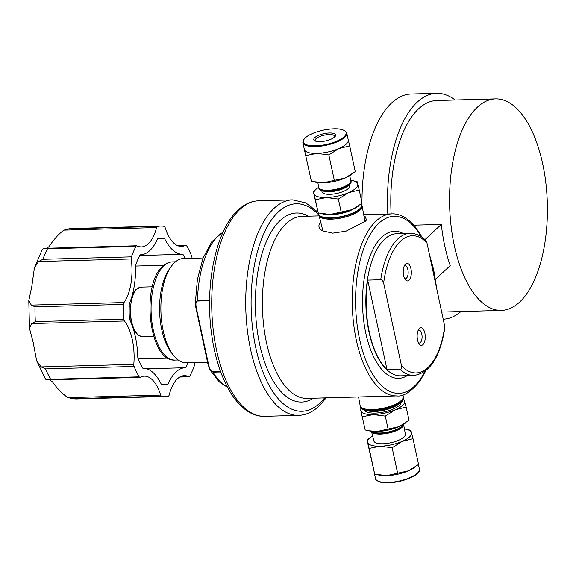 <?xml version="1.0" encoding="UTF-8"?>
<svg xmlns="http://www.w3.org/2000/svg" width="576" height="576" viewBox="0 0 576 576"><rect width="100%" height="100%" fill="white"/><g stroke="black" fill="none" stroke-linecap="round" stroke-linejoin="round"><path stroke-width="0.86" d="M207.547 362.254L186.437 362.837A52.186 24.098 -91.6 0 1 173.686 355.558A52.186 24.098 -91.6 0 1 171.23 266.479A52.186 24.098 -91.6 0 1 174.6 262.591A52.186 24.098 -91.6 0 1 183.557 258.509L203.119 257.969M171.23 266.479L169.315 269.158A49.111 22.68 88.4 0 0 171.626 352.987L173.686 355.558M209.599 300.204L197.46 300.535L195.25 303.847L195.602 307.008L196.164 307.188C195.595 302.94 196.042 300.888 197.503 301.032A1.001 0.461 -91.6 0 1 197.46 300.535A79.855 36.871 -91.6 0 1 218.405 235.735A79.855 36.871 -91.6 0 1 223.006 232.25M208.418 365.738L209.815 369.799L212.954 372.197L220.73 371.981M227.534 387.374L219.168 381.816L209.822 369.806L208.274 365.609L208.836 365.789C210.103 370.015 211.421 372.017 212.803 371.794A1.001 0.461 -91.6 0 0 212.954 372.197A79.855 36.871 -91.6 0 0 227.275 386.878M195.696 306.821L208.274 365.609M313.394 398.218A94.565 43.668 -91.6 0 1 259.632 344.203A94.565 43.668 -91.6 0 1 264.809 245.434A94.565 43.668 -91.6 0 1 308.369 216.18M319.14 215.885L301.982 216.36A91.051 42.041 88.4 0 0 266.494 342.691A91.051 42.041 88.4 0 0 307.001 398.398L396.857 395.914A91.051 42.041 88.4 0 1 356.35 340.214A91.051 42.041 88.4 0 1 391.831 213.876L363.701 214.654M363.989 216.216L365.098 216.468L366.552 219.931L365.292 221.299L346.061 231.156L332.741 233.165L322.574 230.875L321.473 230.177C318.341 227.542 318.082 224.993 320.702 222.53L320.789 222.451M380.714 279.756L367.682 280.116A71.093 32.825 88.4 0 0 369.353 332.345A71.093 32.825 88.4 0 0 387.043 369.67L400.075 369.31A71.093 32.825 88.4 0 0 414.007 375.473L400.694 375.84A71.093 32.825 -91.6 0 1 369.065 332.352A71.093 32.825 -91.6 0 1 396.77 233.712L410.083 233.345A71.093 32.825 88.4 0 0 380.714 279.756C381.83 279.619 382.81 280.735 383.645 283.104L401.53 365.839C401.724 368.23 401.234 369.382 400.075 369.31M367.682 280.116L387.043 369.67M414.007 375.473C430.056 372.931 440.359 356.861 444.917 327.269L426.946 242.856L425.57 240.228C420.79 235.577 415.627 233.287 410.083 233.345M424.865 333.13A8.784 4.054 -91.6 0 1 424.008 343.152A8.784 4.054 -91.6 0 1 419.292 344.095A8.784 4.054 -91.6 0 1 417.535 339.941A8.784 4.054 -91.6 0 1 418.882 329.098A8.784 4.054 -91.6 0 1 424.865 333.13M410.947 268.747A8.784 4.054 -91.6 0 1 410.09 278.777A8.784 4.054 -91.6 0 1 405.374 279.713A8.784 4.054 -91.6 0 1 403.61 275.566A8.784 4.054 -91.6 0 1 404.964 264.715A8.784 4.054 -91.6 0 1 410.947 268.747M418.154 330.415A6.43 2.966 -91.6 0 1 418.932 330.17A6.43 2.966 -91.6 0 1 421.79 334.102A6.43 2.966 -91.6 0 1 419.285 343.022A6.43 2.966 -91.6 0 1 418.5 342.814M404.237 266.04A6.43 2.966 -91.6 0 1 405.014 265.788A6.43 2.966 -91.6 0 1 407.873 269.719A6.43 2.966 -91.6 0 1 405.367 278.64A6.43 2.966 -91.6 0 1 404.575 278.431M191.966 258.278A39.924 18.439 -91.6 0 1 191.966 258.206A2.398 1.109 88.4 0 0 191.693 256.104A85.241 39.362 88.4 0 0 186.61 245.707A2.398 1.109 88.4 0 0 185.875 245.16A2.398 1.109 88.4 0 0 185.623 245.225A39.924 18.439 -91.6 0 1 181.44 246.398A39.924 18.439 -91.6 0 1 165.103 227.47A2.398 1.109 88.4 0 0 164.232 226.346A85.241 39.362 88.4 0 0 160.531 226.073A85.241 39.362 88.4 0 0 157.399 226.433A2.398 1.109 88.4 0 0 157.075 226.606A2.398 1.109 88.4 0 0 156.578 227.578A39.924 18.439 -91.6 0 1 148.291 243.778A39.924 18.439 -91.6 0 1 141.437 246.902A39.924 18.439 -91.6 0 1 136.937 245.837A2.398 1.109 88.4 0 0 136.67 245.772A2.398 1.109 88.4 0 0 136.26 245.959A2.398 1.109 88.4 0 0 135.979 246.341A85.241 39.362 88.4 0 0 131.407 256.853A2.398 1.109 88.4 0 0 131.227 258.962A39.924 18.439 -91.6 0 1 123.97 302.537A2.398 1.109 88.4 0 0 123.487 304.38A85.241 39.362 88.4 0 0 123.847 319.162L35.345 321.602L31.759 323.554L124.423 320.99A39.924 18.439 -91.6 0 1 133.798 364.363A2.398 1.109 88.4 0 0 134.078 366.466A85.241 39.362 88.4 0 0 139.162 376.855A2.398 1.109 88.4 0 0 139.889 377.41A2.398 1.109 88.4 0 0 140.141 377.338A39.924 18.439 -91.6 0 1 144.324 376.164A39.924 18.439 -91.6 0 1 160.661 395.093A2.398 1.109 88.4 0 0 161.539 396.223A85.241 39.362 88.4 0 0 165.233 396.497A85.241 39.362 88.4 0 0 168.365 396.137A2.398 1.109 88.4 0 0 169.186 394.985A39.924 18.439 -91.6 0 1 177.48 378.792A39.924 18.439 -91.6 0 1 184.334 375.667A39.924 18.439 -91.6 0 1 188.827 376.733A2.398 1.109 88.4 0 0 189.094 376.798A2.398 1.109 88.4 0 0 189.785 376.222A85.241 39.362 88.4 0 0 194.364 365.71A2.398 1.109 88.4 0 0 194.537 363.607A39.924 18.439 -91.6 0 1 194.407 362.621M123.97 302.537L31.313 305.093L34.985 306.821L123.487 304.38M31.313 305.093L28.8 300.593L31.817 286.38L34.402 267.84L38.57 261.518L131.227 258.962M133.798 364.363L41.141 366.919L36.641 360.778L33.185 342.439L29.477 328.277L31.759 323.554M139.162 376.855L50.652 379.296L47.484 379.894L139.889 377.41M41.141 366.919L45.569 368.906L134.078 366.466M160.661 395.093L68.004 397.649C62.69 394.193 57.506 388.93 52.459 381.845L49.594 379.901M36.641 360.778L45.526 379.195L47.484 379.894M68.004 397.649L73.03 398.664L161.539 396.223M123.847 319.162A2.398 1.109 88.4 0 0 124.423 320.99M188.057 362.794A73.267 33.833 -91.6 0 1 185.674 367.733A54.302 25.07 88.4 0 0 185.328 367.733A54.302 25.07 88.4 0 0 176.004 371.981A54.302 25.07 88.4 0 0 168.048 384.113A73.267 33.833 -91.6 0 1 164.902 384.523A73.267 33.833 -91.6 0 1 161.273 384.199A54.302 25.07 88.4 0 0 142.855 368.266A73.267 33.833 -91.6 0 1 137.815 357.955A54.302 25.07 88.4 0 0 129.398 319.032A73.267 33.833 -91.6 0 1 129.046 304.373A54.302 25.07 88.4 0 0 135.554 265.262A73.267 33.833 -91.6 0 1 140.09 254.837A54.302 25.07 88.4 0 0 140.436 254.83A54.302 25.07 88.4 0 0 149.76 250.582A54.302 25.07 88.4 0 0 157.723 238.45A73.267 33.833 -91.6 0 1 160.862 238.046A73.267 33.833 -91.6 0 1 164.491 238.363A54.302 25.07 88.4 0 0 182.909 254.304A73.267 33.833 -91.6 0 1 185.184 258.466M131.407 256.853L42.898 259.294L38.57 261.518M34.402 267.84L42.365 249.242L44.28 248.393L47.477 248.782L135.979 246.341M46.879 248.249L49.162 246.514C53.885 239.306 58.802 233.842 63.922 230.134L156.578 227.578M67.147 229.09L72.029 228.514A85.241 39.362 -91.6 0 0 68.897 228.874L63.922 230.134M161.748 384.293L168.048 384.113M138.139 358.74L167.566 357.926M135.576 266.054L163.886 265.277M139.745 255.492L182.909 254.304M157.673 238.55L164.491 238.363M129.017 306.18L129.334 306.835M129.658 317.765L129.362 318.449M413.806 225.18L441.317 224.424A105.804 48.859 -91.6 0 0 450.223 265.622L435.47 279.338M501.401 310.414A105.804 48.859 88.4 0 0 519.559 302.134A105.804 48.859 88.4 0 0 545.854 183.053A105.804 48.859 88.4 0 0 495.562 98.878A105.804 48.859 88.4 0 0 477.403 107.158A105.804 48.859 88.4 0 0 451.109 226.238A105.804 48.859 88.4 0 0 501.401 310.414L442.634 312.034A105.804 48.859 -91.6 0 1 441.907 312.041M391.14 213.898A105.804 48.859 -91.6 0 1 418.637 108.778A105.804 48.859 -91.6 0 1 436.795 100.505L495.562 98.878M424.944 239.638L441.317 224.424M455.098 99.994A112.997 52.171 88.4 0 0 436.601 93.319A112.997 52.171 88.4 0 0 417.204 102.161A112.997 52.171 88.4 0 0 387.814 213.991M443.448 319.19A112.997 52.171 88.4 0 0 460.937 311.53M361.98 202.723A112.997 52.171 -91.6 0 1 391.716 102.859A112.997 52.171 -91.6 0 1 411.106 94.018L436.601 93.319M362.009 205.582A112.997 52.171 -91.6 0 1 361.98 203.357M305.827 155.556L316.922 153.389A22.457 7.495 167.8 0 1 304.366 149.515L311.393 181.289L304.366 149.515A22.457 7.495 167.8 0 1 304.344 149.429L302.875 142.61A22.457 7.495 -12.2 0 0 326.664 145.138A22.457 7.495 -12.2 0 0 346.774 133.121L348.25 139.932A22.457 7.495 167.8 0 1 338.861 148.558L349.69 145.894L348.228 139.846A22.457 7.495 167.8 0 1 348.25 139.932M349.69 145.894L355.255 171.626L345.218 177.991L323.287 182.822A22.457 7.495 167.8 0 1 316.289 182.354L314.878 182.074M351.857 174.226L350.971 174.852A22.457 7.495 167.8 0 1 345.218 177.991A22.457 7.495 167.8 0 1 323.287 182.822L311.393 181.289M316.922 153.389L328.824 154.922L338.861 148.558A22.457 7.495 167.8 0 1 328.14 151.949A22.457 7.495 167.8 0 1 316.922 153.389M334.39 180.655L328.824 154.922M349.654 175.723L350.827 180.382A16.43 5.486 167.8 0 1 349.351 183.514A16.43 5.486 167.8 0 1 348.178 184.457A16.43 5.486 167.8 0 1 322.805 189.943A16.43 5.486 167.8 0 1 318.708 187.33L317.851 182.599M348.178 184.457L347.328 185.062A15.221 5.076 167.8 0 1 323.827 190.145L322.805 189.943M318.794 187.646A16.452 5.494 -12.2 0 0 318.83 187.978A16.452 5.494 -12.2 0 0 331.884 190.642A16.452 5.494 -12.2 0 0 349.51 184.154A16.452 5.494 -12.2 0 0 350.986 181.022A16.452 5.494 -12.2 0 0 350.878 180.706M318.83 187.978L318.91 188.438A16.466 5.494 -12.2 0 0 323.014 191.059A16.466 5.494 -12.2 0 0 348.444 185.558A16.466 5.494 -12.2 0 0 349.618 184.608A16.466 5.494 -12.2 0 0 351.101 181.476L350.986 181.022M323.014 191.059L324.979 191.441A14.141 4.723 -12.2 0 0 346.817 186.718L348.444 185.558M349.438 184.774L349.668 185.839A14.141 4.723 167.8 0 1 348.379 188.482A14.141 4.723 167.8 0 1 333.31 194.047A14.141 4.723 167.8 0 1 322.02 191.815L321.79 190.757M318.708 187.301A22.457 7.495 -12.2 0 0 317.527 188.086A22.457 7.495 -12.2 0 0 313.913 193.658A22.457 7.495 -12.2 0 0 326.47 197.539A22.457 7.495 -12.2 0 0 348.401 192.708A22.457 7.495 -12.2 0 0 357.775 183.996A22.457 7.495 -12.2 0 0 352.21 180.583A22.457 7.495 -12.2 0 0 350.82 180.36M316.649 188.712L313.25 191.311L315.374 199.706L326.47 197.539L338.364 199.066L348.401 192.708L359.237 190.037L357.113 181.649L353.621 180.864M358.697 205.862L357.811 206.489A22.457 7.495 167.8 0 1 352.058 209.628A22.457 7.495 167.8 0 1 330.127 214.459A22.457 7.495 167.8 0 1 323.129 213.991L321.725 213.718M359.237 190.037L362.095 203.263L352.058 209.628L330.127 214.459L318.233 212.926L313.25 191.311M318.233 212.926L315.374 199.706M341.23 212.292L338.364 199.066M353.621 208.915A18.626 6.214 167.8 0 1 327.953 214.466M361.519 203.731A22.111 7.38 167.8 0 1 361.879 204.646A22.111 7.38 167.8 0 1 359.863 208.699A22.111 7.38 167.8 0 1 336.413 217.382A22.111 7.38 167.8 0 1 318.665 213.991A22.111 7.38 167.8 0 1 318.614 213.026M361.879 204.646L361.958 205.085A22.097 7.373 167.8 0 1 359.942 209.131A22.097 7.373 167.8 0 1 336.506 217.814A22.097 7.373 167.8 0 1 318.773 214.423L318.665 213.991M318.931 214.877A22.061 7.366 -12.2 0 0 319.003 215.352A22.061 7.366 -12.2 0 0 336.715 218.736A22.061 7.366 -12.2 0 0 360.115 210.074A22.061 7.366 -12.2 0 0 362.131 206.028A22.061 7.366 -12.2 0 0 362.002 205.567M315.547 141.149A9.979 3.334 167.8 0 1 315.187 140.522A9.979 3.334 167.8 0 1 329.105 134.539A9.979 3.334 167.8 0 1 334.699 136.303A9.979 3.334 167.8 0 1 334.634 137.023M320.047 141.653A11.167 3.722 167.8 0 1 314.777 140.818A11.167 3.722 167.8 0 1 316.994 136.102A11.167 3.722 167.8 0 1 329.364 132.991A11.167 3.722 167.8 0 1 335.189 136.404A11.167 3.722 167.8 0 1 320.047 141.653M370.411 437.4L367.013 439.999L374.702 474.127L386.604 475.654A22.457 7.495 -12.2 0 0 408.535 470.822A22.457 7.495 -12.2 0 0 414.288 467.69L415.174 467.057M372.614 435.902A22.457 7.495 -12.2 0 0 371.297 436.774A22.457 7.495 -12.2 0 0 367.675 442.346L369.144 448.394L380.239 446.227L392.134 447.754L402.17 441.396L413.006 438.725L410.882 430.337L407.39 429.552M367.013 439.999L367.675 442.346A22.457 7.495 -12.2 0 0 380.239 446.227A22.457 7.495 -12.2 0 0 402.17 441.396A22.457 7.495 -12.2 0 0 411.545 432.684A22.457 7.495 -12.2 0 0 405.979 429.271A22.457 7.495 -12.2 0 0 404.424 429.026M413.006 438.725L418.565 464.465L408.535 470.822L386.604 475.654A22.457 7.495 -12.2 0 1 379.606 475.186L378.194 474.912M392.134 447.754L397.699 473.494M369.144 448.394L374.702 474.127M405.36 434.167A16.099 5.371 167.8 0 1 403.884 437.119A16.099 5.371 167.8 0 1 386.813 443.448A16.099 5.371 167.8 0 1 373.889 440.971L371.448 431.266A16.43 5.486 -12.2 0 0 384.667 433.757A16.43 5.486 -12.2 0 0 402.062 427.313A16.43 5.486 -12.2 0 0 403.567 424.325L405.36 434.167M403.43 424.404A16.452 5.494 167.8 0 1 401.94 426.665A16.452 5.494 167.8 0 1 385.56 432.979A16.452 5.494 167.8 0 1 371.606 431.287M403.121 424.591A16.466 5.494 167.8 0 1 401.854 426.204A16.466 5.494 167.8 0 1 386.338 432.382A16.466 5.494 167.8 0 1 371.966 431.33M405.626 422.914L404.741 423.54A22.457 7.495 167.8 0 1 398.988 426.679A22.457 7.495 167.8 0 1 377.057 431.51A22.457 7.495 167.8 0 1 370.058 431.042L368.647 430.762M385.294 416.117L395.33 409.759L406.166 407.088L409.025 420.314L398.988 426.679L377.057 431.51L368.446 430.726L365.162 429.977L360.835 410.71A22.457 7.495 -12.2 0 0 373.399 414.59L385.294 416.117L388.152 429.343M361.21 408.463A22.457 7.495 -12.2 0 0 360.835 410.71L365.162 429.977M362.304 416.75L373.399 414.59A22.457 7.495 -12.2 0 0 395.33 409.759A22.457 7.495 -12.2 0 0 404.705 401.047A22.457 7.495 -12.2 0 0 403.474 399.326M401.018 402.372A18.626 6.214 167.8 0 1 399.283 405.418A18.626 6.214 167.8 0 1 380.052 412.668A18.626 6.214 167.8 0 1 364.702 410.22M360.749 407.894L360.173 408.362M406.166 407.088L403.661 398.599M360.266 406.058A22.097 7.373 -12.2 0 0 360.31 406.541L360.389 406.98A22.111 7.38 -12.2 0 0 365.897 410.501L368.842 411.077A18.626 6.214 -12.2 0 0 397.606 404.856L400.046 403.121A22.111 7.38 -12.2 0 0 401.623 401.846A22.111 7.38 -12.2 0 0 403.61 397.634L403.502 397.202A22.097 7.373 -12.2 0 0 403.337 396.749M365.897 410.501A22.111 7.38 -12.2 0 0 400.046 403.121M360.31 406.541A22.097 7.373 -12.2 0 0 377.842 410.119A22.097 7.373 -12.2 0 0 401.515 401.414A22.097 7.373 -12.2 0 0 403.502 397.202M402.912 394.877L403.265 396.274A22.061 7.366 167.8 0 1 401.285 400.471A22.061 7.366 167.8 0 1 399.708 401.746L398.47 402.624A20.297 6.775 167.8 0 1 367.128 409.399L365.638 409.111A22.061 7.366 167.8 0 1 360.137 405.598L358.567 396.972M399.708 401.746A22.061 7.366 167.8 0 1 365.638 409.111M172.418 261.893C168.926 262.037 165.737 263.47 162.835 266.184C140.623 284.443 148.882 362.563 175.126 360.072A49.111 22.68 -91.6 0 1 151.783 321.005A49.111 22.68 -91.6 0 1 163.987 265.73A49.111 22.68 -91.6 0 1 172.418 261.893L175.493 261.806M133.826 330.617L138.377 335.455L142.596 336.607A24.754 11.434 -91.6 0 1 130.824 316.915A24.754 11.434 -91.6 0 1 136.98 289.051A24.754 11.434 -91.6 0 1 141.228 287.114L152.316 286.812M208.836 365.789L196.164 307.188M197.503 301.032L209.592 300.701M240.091 209.232A107.806 49.781 -91.6 0 1 258.595 200.801C251.208 201.103 244.404 204.163 238.169 209.988C215.582 230.083 204.401 286.092 211.81 335.455C218.225 381.571 239.342 417.182 264.542 416.318A107.806 49.781 -91.6 0 1 213.3 330.559A107.806 49.781 -91.6 0 1 240.091 209.232M258.595 200.801L292.579 199.858A107.806 49.781 88.4 0 0 274.082 208.296A107.806 49.781 88.4 0 0 247.291 329.623A107.806 49.781 88.4 0 0 298.526 415.382C305.914 415.08 312.725 412.02 318.953 406.195L326.189 397.865M318.967 215.172A103.81 47.938 88.4 0 0 278.417 211.874A103.81 47.938 88.4 0 0 255.78 347.789A103.81 47.938 88.4 0 0 319.774 403.171A103.81 47.938 88.4 0 0 324.619 397.908M421.2 236.707A88.582 40.903 88.4 0 0 370.62 233.712A88.582 40.903 88.4 0 0 359.575 339.192A88.582 40.903 88.4 0 0 424.915 371.498M435.866 284.098A88.582 40.903 88.4 0 0 433.498 270.475A88.582 40.903 88.4 0 0 430.171 257.76M407.232 375.66A73.562 33.97 -91.6 0 1 365.839 333.367A73.562 33.97 -91.6 0 1 369.727 256.903A73.562 33.97 -91.6 0 1 403.308 233.532M426.946 242.856A68.616 31.68 88.4 0 0 383.645 283.104M401.53 365.839A68.616 31.68 88.4 0 0 444.838 325.591M220.586 371.578L212.803 371.794M35.345 321.602A85.241 39.362 -91.6 0 1 34.985 306.821M50.652 379.296A85.241 39.362 -91.6 0 1 45.569 368.906M165.233 396.497L76.73 398.938A85.241 39.362 -91.6 0 1 73.03 398.664M188.827 376.733L179.899 376.978M42.898 259.294A85.241 39.362 -91.6 0 1 47.477 248.782M177.199 245.462L185.623 245.225M157.399 226.433L68.897 228.874M326.498 144.403A21.866 7.301 -12.2 0 0 346.061 132.617A21.866 7.301 -12.2 0 0 322.913 130.248A21.866 7.301 -12.2 0 0 303.35 142.027A21.866 7.301 -12.2 0 0 326.498 144.403M418.435 464.566L419.4 469.008A22.457 7.495 167.8 0 1 404.777 479.57A22.457 7.495 167.8 0 1 379.375 481.579A22.457 7.495 167.8 0 1 375.494 478.505L374.033 471.737M418.306 472.212A21.866 7.301 167.8 0 1 401.328 480.917A21.866 7.301 167.8 0 1 379.966 481.918M141.228 287.114L135.828 289.505L132.559 294.048M130.147 320.594L129.946 302.198M142.596 336.607L153.677 336.298M175.126 360.072L178.207 359.986M223.243 231.746L211.788 241.74L203.033 258.185L197.381 279.554L195.25 303.847M264.542 416.318L298.526 415.382M292.579 199.858L305.856 202.889L317.988 212.162M422.186 237.384L415.469 227.16C406.31 216.058 397.649 213.509 391.831 213.876M425.866 370.771L419.724 381.348C410.753 392.026 403.128 396.878 396.857 395.914M436.543 287.244L433.728 270.014L429.394 254.174M28.8 300.593L29.477 328.277M76.73 398.938L70.423 398.39M177.07 245.398L185.875 245.16M179.77 377.05L189.094 376.798M160.531 226.073L72.029 228.514M45.022 248.299L136.67 245.772M185.328 367.733L146.714 368.798M352.21 180.583L353.83 180.9M317.527 188.086L316.354 188.921M364.968 221.594L362.131 206.028M322.949 231.077L319.003 215.352M346.774 133.121C344.369 128.585 336.413 127.613 322.906 130.212C309.816 133.452 303.134 137.585 302.875 142.61M405.979 429.271L407.592 429.588M371.297 436.774L370.123 437.609M419.4 469.008C422.258 476.489 391.126 486.072 379.678 481.932C376.733 480.715 375.343 479.57 375.494 478.505"/></g></svg>
